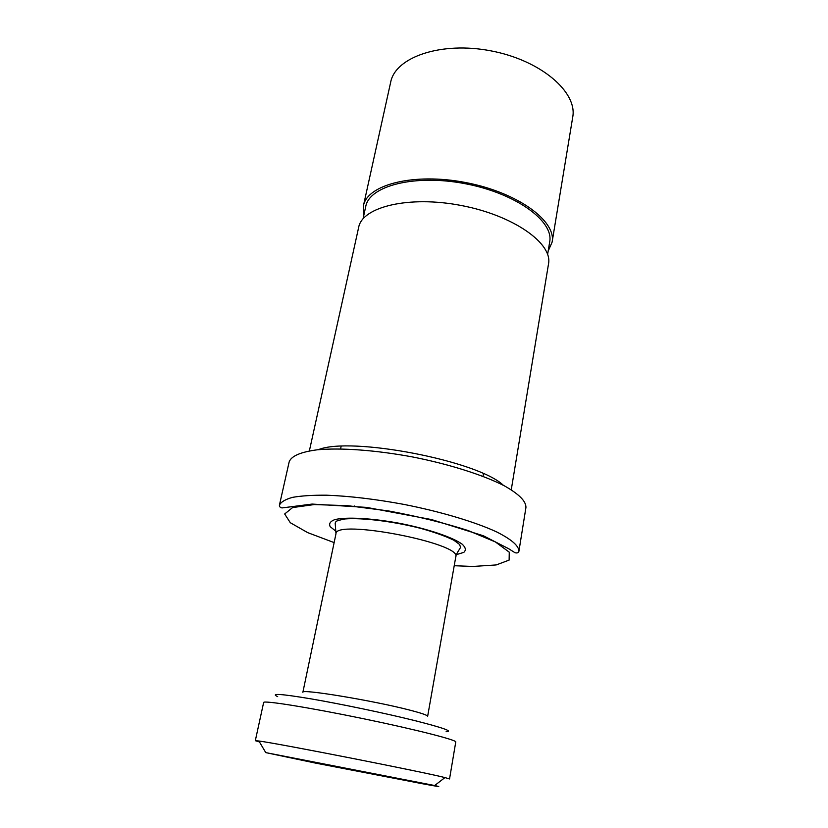 <?xml version="1.0" encoding="UTF-8"?>
<svg xmlns="http://www.w3.org/2000/svg" width="828" height="828" viewBox="0 0 828 828"><rect width="100%" height="100%" fill="white"/><g stroke="black" fill="none" stroke-linecap="round" stroke-linejoin="round"><path stroke-width="1.24" d="M355.243 506.384L354.167 505.949M427.641 716.323C427.652 715.257 421.597 713.167 409.477 710.041C373.283 700.591 300.119 688.544 302.872 692.301L335.971 533.781C334.791 518.68 462.49 543.271 455.783 556.851L427.641 716.323M412.044 719.925L417.685 721.323M446.116 731.704C453.64 731.517 443.042 727.771 414.31 720.484C385.237 713.239 340.339 703.883 311.1 698.873C281.034 693.843 269.897 693.098 277.701 696.638M449.583 778.951L444.957 777.585C424.402 772.224 278.995 743.575 258.895 741.008L255.293 740.687L259.443 741.929M422.176 783.692L315.954 763.188L265.767 752.611L434.669 785.524C442.908 787.356 438.747 786.745 422.176 783.692M263.656 702.486C263.18 700.146 309.372 707.536 362.54 718.528C415.687 729.499 456.901 740.077 455.762 741.96L449.552 778.9M518.908 551.324L525.935 507.502C526.142 501.261 518.98 494.057 504.418 485.87C483.417 475.075 449.552 464.28 412.882 457.015C376.14 450.142 340.681 447.586 317.176 449.811C300.616 452.005 291.28 456.042 289.158 461.91L279.409 505.204C280.951 501.965 285.339 499.346 292.574 497.349C301.423 495.796 312.787 495.072 326.646 495.196C349.571 496.075 375.27 499.129 403.764 504.366C440.9 511.694 475.303 522.013 496.728 531.959C511.59 539.473 518.98 545.921 518.908 551.324C518.514 552.814 517.21 553.27 514.995 552.721L508.578 548.664L483.366 535.768L431.554 519.57L366.556 507.388L312.094 504.066L282.037 507.926C280.247 507.636 279.378 506.726 279.409 505.204M511.259 489.783L548.519 263.884C552.814 243.473 513.577 215.446 461.31 205.51C409.094 195.325 362.26 206.783 358.669 227.327L309.372 450.898M548.157 251.132L552.1 242.169C556.499 221.055 517.655 192.417 465.74 182.553C413.865 172.431 367.156 184.592 363.409 205.83L363.73 215.622M547.629 254.362L549.688 241.89C553.994 221.283 516.082 193.379 465.502 183.764C414.963 173.911 369.402 185.741 365.748 206.472L363.037 218.809M334.129 542.599L307.674 532.621L290.297 522.716L284.677 513.981L292.574 507.574L314.195 504.573L347.594 505.66L388.467 510.928C417.612 516.361 444.181 522.903 468.182 530.562L495.372 541.926L509.261 552.173L509.127 560.09L496.21 564.934L472.943 566.455L454.22 565.721M456.383 554.636L463.773 552.4C466.236 550.237 465.74 547.515 462.252 544.234C452.854 537.341 428.242 528.988 400.1 523.41C371.896 518.131 345.938 516.755 334.647 519.663C330.196 521.412 328.716 523.751 330.206 526.68L336.24 531.493M503.403 485.343C478.356 460.844 350.668 436.252 318.314 449.697M363.409 205.83L390.681 82.169C395.318 57.132 441.21 41.131 491.087 50.891C541.026 60.361 577.685 92.25 572.707 117.224L552.1 242.169M483.024 476.348L483.48 473.709M340.577 448.911L341.136 446.292M444.957 777.585L434.669 785.524M258.895 741.008L265.767 752.611M263.646 702.475L255.324 740.656M335.971 533.781L335.185 523.037L335.92 521.692C335.806 521.133 338.776 520.232 344.831 518.959C362.954 517.51 393.931 521.568 420.5 528.316C434.214 532.135 445.309 536.089 453.796 540.198L459.592 544.462L460.503 547.173C461.061 547.422 455.555 554.325 455.783 556.851"/></g></svg>
